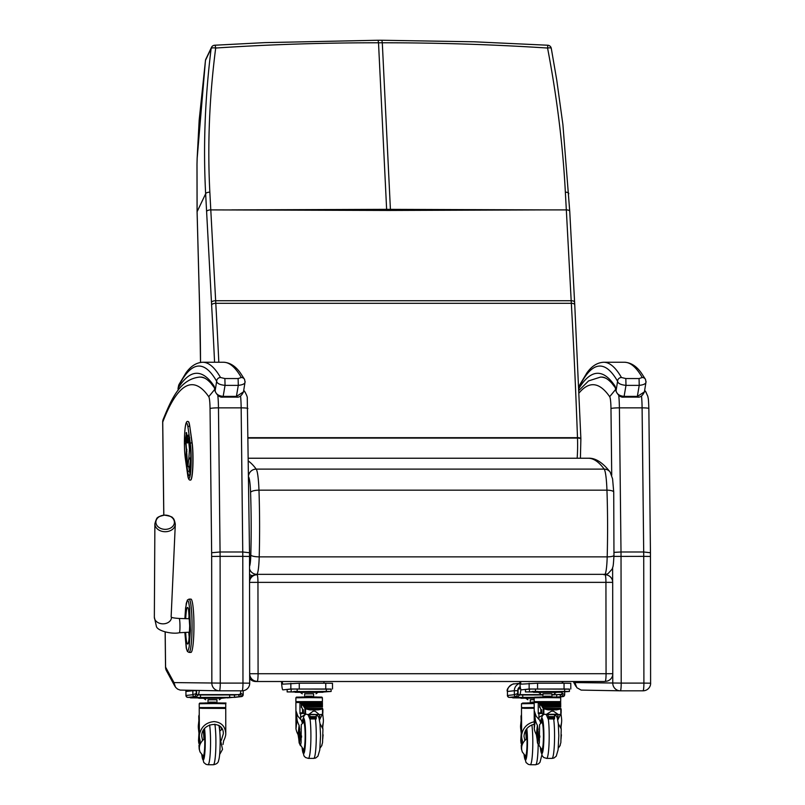 <?xml version="1.0" encoding="UTF-8"?>
<svg xmlns="http://www.w3.org/2000/svg" width="805" height="805" viewBox="0 0 805 805"><rect width="100%" height="100%" fill="white"/><g stroke="black" fill="none" stroke-linecap="round" stroke-linejoin="round"><path stroke-width="1.21" d="M568.763 193.774A3.804 1.59 177 0 0 568.783 193.572A3.804 1.59 177 0 0 565.352 192.174C562.896 145.313 556.959 97.264 547.571 48.038L547.762 45.231A3.804 3.804 0 0 1 551.274 48.32A3.804 0.976 169.3 0 0 547.571 48.038C492.348 44.486 437.256 42.735 382.295 42.786L381.882 40.25L378.098 40.25L378.511 42.786C323.55 42.735 269.283 44.486 215.69 48.038A3.804 0.875 -93.7 0 0 214.653 45.231A3.804 3.804 0 0 0 211.463 47.394A3.804 3.683 -154.5 0 0 211.141 48.481A3.804 1.107 7.1 0 1 215.69 48.038C209.35 97.264 207.398 145.313 209.843 192.174L215.649 300.738A152.276 17.257 -90 0 0 215.79 303.304A949.186 107.588 90 0 1 218.819 362.25M231.679 209.894L386.631 209.35A152.266 17.257 -90 0 0 386.692 210.447L210.779 209.894A3.804 1.62 -3.1 0 0 206.603 211.514L205.647 193.774C203.152 146.51 204.983 98.079 211.141 48.481L205.476 60.355L197.175 158.193A148.895 35.973 -85.3 0 0 197.004 164.16L197.104 211.695L205.647 193.774A3.804 1.59 -3 0 1 209.843 192.174M205.466 60.405A3.804 0.574 7.7 0 1 205.476 60.355A3.804 3.683 25.5 0 1 205.798 59.278A3.804 3.804 0 0 0 205.466 60.405L199.177 120.106L197.155 158.263A3.804 0.725 -178.1 0 0 197.165 158.344M390.475 210.447L545.428 209.894L386.631 209.35L378.511 42.786L382.295 42.786L390.415 209.35A152.266 17.257 -90 0 0 390.475 210.447L386.692 210.447M551.254 48.481A3.804 0.976 169.3 0 0 551.274 48.33L556.738 79.977L562.906 124.634L569.739 211.313A3.804 1.62 176.9 0 0 566.328 209.894L571.188 300.738A152.276 17.257 -90 0 0 571.329 303.304A949.186 107.588 90 0 1 577.487 437.679A152.276 17.257 -90 0 0 577.497 438.081A22.842 2.586 90 0 1 577.145 458.236M612.766 674.58L612.776 683.193A7.617 7.567 90.9 0 0 620.222 690.811L620.222 690.811A7.617 7.567 90.9 0 0 620.343 690.811L620.343 690.811A7.617 0.865 -90 0 0 621.208 683.103L574.931 682.59L576.813 687.681L581.16 690.096L620.222 690.811A7.617 7.617 0 0 0 620.343 690.811L643.034 690.811A7.617 0.865 90 0 1 643.034 690.811A7.617 7.617 0 0 0 650.651 683.183L643.899 683.103A7.617 0.865 90 0 1 643.044 690.811L620.343 690.811M650.43 556.456L643.728 556.356L643.899 683.103L621.208 683.103L621.027 556.356A51.389 5.826 -90 0 0 621.007 551.989L614.044 552.361M650.601 683.193L650.45 552.643L648.85 408.517A7.617 0.735 179.4 0 0 642.098 407.853L643.698 551.989L650.4 552.733M644.614 390.697L646.184 392.347M579.087 392.951A911.763 103.342 90 0 1 609.667 396.694L615.724 389.338M249.49 556.456L242.788 556.356L242.969 683.103L220.268 683.103L220.097 556.356L211.665 556.456L211.846 683.193A7.617 7.567 90.9 0 0 219.292 690.811L219.292 690.811A7.617 7.567 90.9 0 0 219.413 690.811L219.413 690.811A7.617 0.865 -90 0 0 220.268 683.103L173.991 682.59L175.52 687.249L177.603 689.12L180.229 690.096L219.292 690.811A7.617 7.617 0 0 0 219.413 690.811L242.104 690.811A7.617 7.617 0 0 0 249.721 683.183L242.969 683.103A7.617 0.865 90 0 1 242.104 690.811L219.413 690.811M247.87 408.598A7.617 0.735 179.4 0 0 247.91 408.517A7.617 0.735 179.4 0 0 241.158 407.853L242.758 551.989A51.389 5.826 90 0 1 242.788 556.356L220.097 556.356A51.389 5.826 -90 0 0 220.067 551.989L211.645 552.733A43.782 4.961 90 0 1 211.665 556.456M173.991 682.59L165.589 667.124A7.617 0.775 179.3 0 0 165.538 667.214A7.617 7.617 0 0 0 166.464 670.756A7.617 7.406 -28.5 0 1 165.589 667.124L165.186 632.136M249.671 683.193L249.52 552.643L247.276 398.425C247.517 397.247 246.702 395.044 244.841 391.814L245.243 392.347M163.818 515.18L162.731 422.102A7.617 7.255 -159 0 1 163.184 419.375L163.184 419.375A7.617 7.617 0 0 0 162.68 422.192L162.68 422.192A7.617 0.775 -0.7 0 1 162.731 422.102A911.763 103.342 90 0 1 208.737 396.694L214.794 389.338M243.674 390.697L244.841 391.814M240.574 395.98A20.94 2.375 90 0 1 241.158 407.853L218.467 407.853L220.067 551.989L242.758 551.989L249.47 552.733M249.58 582.367L612.686 582.357A7.617 7.617 0 0 0 605.078 574.76L605.078 574.76A7.617 0.865 90 0 1 605.078 574.76A7.617 0.865 90 0 1 605.934 582.277L606.064 673.634A7.617 0.865 90 0 1 605.209 681.342A7.617 7.567 83.7 0 0 606.034 681.302L606.034 681.302A7.617 7.617 0 0 0 612.816 673.715L249.701 673.725M612.766 673.735L612.686 582.357M249.711 678.524A7.617 7.567 83.7 0 0 255.718 681.513L603.7 681.513A7.617 7.567 83.7 0 0 604.525 681.463L606.034 681.302M249.711 674.6A7.617 7.567 83.7 0 0 257.228 681.342A7.617 0.865 -90 0 0 258.083 673.634L257.952 582.277A7.617 0.865 -90 0 0 257.097 574.76L257.097 574.76A7.617 0.865 -90 0 0 257.077 574.76A7.617 7.567 83.7 0 0 256.262 574.8L256.262 574.8A7.617 7.567 83.7 0 0 249.57 581.502M257.097 574.76L257.107 574.76A7.617 7.617 0 0 0 256.262 574.8L254.752 574.971A7.617 7.567 83.7 0 0 249.57 577.91M249.56 574.478A7.617 7.557 64.4 0 0 252.357 575.645M184.868 618.622L186.257 603.398L187.434 599.997L189.034 599.111A26.646 3.019 -90 0 1 192.053 625.757A26.646 3.019 -90 0 1 189.034 652.402L187.434 651.517L186.257 648.116L184.848 632.438L186.559 649.202L187.092 650.561L188.139 650.561L189.165 646.948L190.423 630.385L189.638 607.926L188.672 602.311L188.139 600.953L187.092 600.953L185.593 607.926L184.878 618.622M189.034 652.402L190.926 652.402A26.646 3.019 -90 0 0 193.945 625.757A26.646 3.019 -90 0 0 190.926 599.111L189.034 599.111M164.462 515.14A9.258 7.104 -178.7 0 1 171.767 517.333A9.258 7.104 -178.7 0 1 169.885 528.382A9.258 7.104 -178.7 0 1 156.311 524.286A9.258 7.104 -178.7 0 1 164.462 515.14C159.823 516.236 157.619 517.072 157.83 517.645C157.106 517.293 156.13 519.326 154.882 523.743A10.213 7.839 1.3 0 0 164.914 531.723A10.213 7.839 1.3 0 0 175.309 524.226C174.574 520.312 173.689 518.239 172.662 518.007C172.783 517.001 170.046 516.045 164.451 515.14M178.67 386.128A3.804 3.693 -153.5 0 1 179.042 384.428L178.63 385.504A3.804 3.532 16.6 0 0 178.499 386.591A11.421 1.298 90 0 1 178.67 386.128A808.985 91.69 90 0 1 216.656 381.248C217.048 383.462 219.846 384.83 225.048 385.364L238.29 385.364L236.298 397.107C239.186 397.64 241.591 395.889 243.492 391.864L236.549 396.392L223.307 396.392C218.608 395.959 215.881 394.108 215.146 390.817A3.804 3.069 171 0 0 215.166 391.401A3.804 3.069 171 0 0 215.166 391.411L214.321 387.557M178.157 390.224L178.147 388.141L178.076 390.334M244.599 379.457A3.804 3.713 150 0 0 244.539 379.346A3.804 3.713 150 0 0 244.539 379.336A3.804 3.713 150 0 0 241.319 377.515L238.119 378.541L224.887 378.541L220.52 377.515A812.788 92.122 -90 0 0 202.749 362.25C196.36 362.572 190.755 366.134 185.935 372.946L179.042 384.428M178.499 386.591A16.362 1.852 90 0 0 178.147 388.141A917.469 103.986 -90 0 1 213.979 385.907A32.26 3.653 -90 0 1 215.146 390.817L216.656 381.248A3.804 3.713 -30 0 1 220.52 377.515M238.119 378.541L238.29 385.364C243.291 384.83 245.535 383.462 245.022 381.248M245.042 382.033L244.539 379.336L240.373 372.957C235.553 366.144 229.938 362.572 223.549 362.25A812.788 92.122 90 0 1 241.319 377.515M579.6 386.128A3.804 3.693 -153.5 0 1 579.982 384.428L579.57 385.504A3.804 3.532 16.6 0 0 579.429 386.591A11.421 1.298 90 0 1 579.6 386.128A808.985 91.69 90 0 1 617.586 381.248C617.978 383.462 620.776 384.83 625.988 385.364L639.22 385.364L637.228 397.107C640.126 397.64 642.521 395.889 644.423 391.864L637.48 396.392L624.247 396.392C619.538 395.959 616.821 394.108 616.077 390.817A3.804 3.069 171 0 0 616.097 391.401A3.804 3.069 171 0 0 616.107 391.411L615.251 387.557M579.097 390.224L578.906 388.926M645.529 379.457A3.804 3.713 150 0 0 645.469 379.346A3.804 3.713 150 0 0 645.469 379.336A3.804 3.713 150 0 0 642.259 377.515L639.059 378.541L625.817 378.541L621.46 377.515A812.788 92.122 -90 0 0 603.69 362.25C597.3 362.572 591.695 366.134 586.865 372.946L579.982 384.428M579.429 386.591A16.362 1.852 90 0 0 579.087 388.141A917.469 103.986 -90 0 1 614.909 385.907A32.26 3.653 -90 0 1 616.077 390.817L617.586 381.248A3.804 3.713 -30 0 1 621.46 377.515M639.059 378.541L639.22 385.364C644.221 384.83 646.465 383.462 645.962 381.248M645.982 382.033L645.469 379.336L641.313 372.957C636.483 366.144 630.879 362.572 624.489 362.25A812.788 92.122 90 0 1 642.259 377.515M519.819 681.513A13.323 1.509 -90 0 0 521.217 689.875A13.323 1.509 -90 0 0 521.238 689.875L529.147 689L569.417 689.15M537.569 688.909L537.569 683.204L521.227 684.159A7.617 0.865 90 0 1 521.217 684.159A7.617 0.865 90 0 1 520.563 681.513M562.172 681.513A7.617 0.865 -90 0 0 562.403 683.204M537.569 683.204L564.043 683.204L564.053 688.909M570.745 683.294L564.043 683.204M240.836 690.811A13.323 1.509 90 0 1 239.799 694.614L239.125 694.685M197.517 694.685L198.191 694.614A13.323 1.509 -90 0 0 199.268 690.489M562.796 681.513A13.323 1.509 90 0 1 562.775 683.204M562.182 691.988A13.323 1.509 90 0 1 561.306 694.614L560.632 694.685M520.261 686.876A7.617 0.865 90 0 1 519.688 688.899L518.088 689.08M519.024 694.685L519.698 694.614A13.323 1.509 -90 0 0 520.865 689.513M281.529 681.513A13.323 1.509 -90 0 0 282.927 689.875A13.323 1.509 -90 0 0 282.947 689.875L290.857 689L331.127 689.15M299.279 688.909L299.269 683.204L282.937 684.159A7.617 0.865 90 0 1 282.927 684.159A7.617 0.865 90 0 1 282.273 681.513M323.882 681.513A7.617 0.865 -90 0 0 324.113 683.204M299.269 683.204L325.753 683.204L325.753 688.909M332.455 683.294L325.753 683.204M196.601 690.449L196.611 693.538L194.75 696.627A1.902 1.892 -96.3 0 1 192.858 694.715L192.858 690.72L185.935 691.485L185.945 695.48L192.858 694.715L196.229 693.538L196.229 690.68L192.858 690.72A7.617 7.567 -96.3 0 1 192.858 690.388M186.036 690.277A7.617 7.567 83.7 0 0 185.935 691.485L185.945 695.48A1.902 1.892 83.7 0 0 187.837 697.382L194.75 696.627L189.356 697.382A1.902 1.892 83.7 0 0 189.557 697.371L196.501 696.607L198.473 694.685L196.581 694.685L196.611 693.538M240.091 694.323L234.466 695.097M234.466 697.2L239.759 696.627L238.189 694.685M240.484 693.095L243.16 694.715A1.902 1.892 -96.3 0 1 241.48 696.607L241.48 696.607A1.902 1.892 -96.3 0 1 241.279 696.627L227.272 697.905M240.373 693.538L241.279 696.627L239.759 696.627M519.044 688.969L518.088 688.969L518.098 693.538L516.246 696.627A1.902 1.892 -96.3 0 1 514.345 694.715L514.345 690.72L507.432 691.485L507.432 695.48L514.345 694.715L517.716 693.538L517.716 690.68L514.345 690.72A7.617 7.567 -96.3 0 1 519.919 683.375M507.361 691.495C505.641 688.345 513.53 682.922 514.164 683.918L514.164 683.918A7.617 7.567 83.7 0 0 507.432 691.485L507.432 695.48A1.902 1.892 83.7 0 0 509.324 697.382L516.246 696.627L510.843 697.382A1.902 1.892 83.7 0 0 511.044 697.371L517.987 696.607L519.96 694.685L518.068 694.685L518.098 693.538M561.578 694.353L552.049 694.946M557.704 697.009L561.256 696.627L559.676 694.685M561.971 693.155L564.657 694.715A1.902 1.892 -96.3 0 1 562.967 696.607L562.967 696.607A1.902 1.892 -96.3 0 1 562.765 696.627L558.982 697.039M561.88 693.538L562.765 696.627L561.256 696.627M299.762 729.018L299.158 736.525L299.581 731.997L298.585 737.843L298.071 734.663A33.086 22.953 6.3 0 1 295.978 728.827L296.019 710.916L297.82 716.118L301.503 720.405L300.647 719.278L300.637 713.622A13.474 8.654 5.5 0 1 300.768 713.552L299.973 713.643L299.943 703.047L320.813 702.986A82.925 9.398 90 0 1 321.628 703.55L321.678 703.822M300.486 702.986A82.925 9.398 90 0 1 301.301 703.55L301.402 707.454A24.422 2.767 90 0 1 301.462 707.444A24.422 2.767 90 0 1 302.569 709.507L302.499 713.26A143.884 16.311 90 0 0 301.261 712.838L301.261 712.838A80.933 9.177 90 0 0 299.973 713.643L300.054 713.643M322.634 713.26L323.358 719.489A33.086 22.953 -173.7 0 1 323.298 722.186A33.086 22.953 -173.7 0 1 322.624 725.325L322.845 728.666M323.117 734.864A29.181 20.246 -173.7 0 1 322.916 735.961L322.745 735.961M322.755 736.847L322.916 735.961M301.573 735.961L301.503 737.38M298.585 737.843L299.51 743.377L300.527 733.919M299.51 743.377A29.181 20.246 6.3 0 0 300.255 745.289M301.291 735.961A29.181 20.246 -173.7 0 1 300.547 734.039M299.651 739.835L299.933 731.775M299.078 739.584L299.229 738.155M299.621 728.505L299.108 725.325A33.086 22.953 -173.7 0 1 297.015 719.489L296.039 728.284M298.071 734.663L299.108 725.325M295.978 728.827L295.888 702.513L322.413 702.473L295.888 702.513M319.756 714.619L319.454 719.781M322.221 714.417L319.494 719.982M300.647 717.346L305.145 714.599M318.609 716.842L319.283 717.919L319.645 714.619M303.535 713.421L300.768 713.552M296.019 710.916L297.015 719.489M321.527 701.658L296.763 701.688M316.717 696.979L301.563 696.999M322.906 736.786L322.755 738.98M299.883 732.298L299.601 739.855L299.158 736.535M316.395 714.619L316.214 718.956L316.244 714.619M309.472 714.619L310.227 716.591L309.845 718.946L316.214 718.956L309.824 718.956L307.983 714.619L320.179 714.609L309.06 714.277L313.125 711.167L315.117 711.167L318.991 714.277M307.963 714.619L303.566 713.492L303.364 709.769L302.569 709.507M301.503 720.405L302.439 723.293M319.283 718.976L319.283 717.919M302.61 719.952L301.694 720.616M322.513 708.32A24.422 2.767 90 0 1 322.896 709.507L322.845 713.26M316.194 718.634L310.036 718.634M316.204 718.754L309.935 718.754M305.075 708.682L305.025 708.481A1.389 0.503 -176.5 0 1 304.944 708.4L322.533 708.39L322.543 714.307L322.533 708.39A1.389 0.513 -178.4 0 1 322.503 708.481L305.075 708.682L309.714 709.869L318.377 709.869L309.714 709.869M302.117 704.144L321.859 703.922L302.117 704.144L302.901 705.331L322.191 705.12L303.032 705.361L303.918 706.891L322.423 706.699L304.049 706.971L304.934 708.39L304.934 714.297M322.171 705.331L321.879 704.144M322.403 706.881L322.211 705.361M304.079 707.162L322.433 706.971M304.049 706.971L322.423 706.71L322.413 702.473M303.032 705.361L322.191 705.12M321.859 703.922L302.006 704.164A77.803 7.426 -106.9 0 0 301.654 703.781L301.583 707.484M301.644 703.771L321.648 703.771L301.583 704.063M307.762 714.609L309.06 714.277M322.473 708.682L322.543 714.297L320.179 714.609M322.111 709.054L318.377 709.869M319.806 714.609L308.174 714.609M293.815 691.485L299.732 691.475L293.815 691.445M293.382 691.867L294.077 691.867M293.382 691.938L294.177 691.928M324.878 691.435L329.104 691.455L324.878 691.435M331.127 691.465L331.127 689.06L326.337 689L326.337 691.404L331.127 691.465L323.932 691.968M326.337 691.404L287.144 691.918L287.133 689.523L291.179 689.07L291.179 691.465M291.179 689.07L326.337 689M294.268 691.978L287.144 691.918M287.174 691.908L287.133 689.523M312.199 696.224L306.071 696.224M313.568 693.789L304.682 693.789L304.682 696.194M313.608 693.85L304.662 693.86M315.983 693.789L317.975 692.381L309.13 692.28L300.295 692.401L302.298 693.809M317.915 692.391L295.254 692.29L293.845 691.716L309.13 691.495L324.415 691.666L322.855 692.27L300.295 692.401M299.158 742.874L303.455 749.505A13.645 1.55 -90 0 0 303.596 749.566A13.645 1.55 -90 0 0 305.145 735.73A13.645 1.55 -90 0 0 303.596 722.276A13.645 1.55 -90 0 0 303.455 722.337L301.271 724.681L301.1 742.492A18.414 13.122 173.4 0 0 301.08 742.633L300.496 745.722L299.158 742.874L298.715 738.326M321.658 745.722L322.543 742.633A18.414 13.122 173.4 0 0 322.564 742.492L322.936 728.968L319.998 723.655M302.781 722.145A15.547 1.761 90 0 1 303.596 720.374A15.547 1.761 90 0 1 305.367 735.921A15.547 1.761 90 0 1 303.596 751.467A15.547 1.761 90 0 1 302.6 748.72A15.547 1.761 -90 0 0 303.596 751.467A15.547 1.761 -90 0 0 305.367 735.921A15.547 1.761 -90 0 0 303.596 720.374A15.547 1.761 -90 0 0 302.781 722.145A15.547 1.761 -90 0 0 302.6 723.121A15.547 1.761 90 0 1 302.781 722.145M303.032 722.709A14.118 1.6 90 0 1 303.596 721.803A14.118 1.6 90 0 1 305.196 735.921A14.118 1.6 90 0 1 303.596 750.039A14.118 1.6 90 0 1 303.032 749.133M537.941 739.835L538.173 732.298L537.388 733.174L536.875 737.843L536.361 734.663A33.086 22.953 6.3 0 1 534.268 728.827L534.309 710.916L536.11 716.118L539.793 720.405L538.937 719.278L538.927 713.622A13.474 8.654 5.5 0 1 539.058 713.552L538.263 713.643L538.233 703.047L559.103 702.986A82.925 9.398 90 0 1 559.918 703.55L559.968 703.822M538.776 702.986A82.925 9.398 90 0 1 539.592 703.55L539.702 707.454A24.422 2.767 90 0 1 539.753 707.444A24.422 2.767 90 0 1 540.859 709.507L540.789 713.26L541.795 713.26L540.819 713.26A143.884 16.311 90 0 0 539.551 712.838L539.551 712.838A80.933 9.177 90 0 0 538.263 713.643L538.354 713.643M560.934 713.26L561.659 719.489A33.086 22.953 -173.7 0 1 561.588 722.186A33.086 22.953 -173.7 0 1 560.914 725.325L561.135 728.666M561.407 734.864A29.181 20.246 -173.7 0 1 561.206 735.961L561.035 735.961M561.055 736.847L561.206 735.961M539.863 735.961L539.793 737.38M536.875 737.843L537.81 743.377L538.827 733.919M537.81 743.377A29.181 20.246 6.3 0 0 538.545 745.289M539.581 735.961A29.181 20.246 -173.7 0 1 538.837 734.039M538.173 732.298L538.233 731.775M537.368 739.584L537.529 738.155M538.052 729.018L537.871 731.997M537.911 728.505L537.398 725.325A33.086 22.953 -173.7 0 1 535.305 719.489L534.329 728.284M536.361 734.663L537.398 725.325M534.268 728.827L534.178 702.513L560.703 702.473L534.178 702.513M558.056 714.619L557.744 719.781M560.511 714.417L557.785 719.982M538.937 717.346L543.435 714.599M556.899 716.842L557.573 717.919L557.946 714.619M541.825 713.421L539.058 713.552M534.309 710.916L535.305 719.489M559.817 701.658L535.053 701.688M555.007 696.979L539.853 696.999M561.196 736.786L561.045 738.98M537.951 732.017L537.891 739.855L537.448 736.535M554.695 714.619L554.504 718.956L554.534 714.619M548.125 718.956L554.504 718.946L548.125 718.956L546.273 714.619M547.762 714.619L548.527 716.591L548.135 718.946M546.052 714.609L551.415 711.167L553.407 711.167L558.469 714.609L543.234 714.297L541.856 713.492L541.654 709.769L540.859 709.507M539.793 720.405L540.729 723.293M557.573 718.976L557.573 717.919M540.9 719.952L539.994 720.616M560.813 708.32A24.422 2.767 90 0 1 561.186 709.507L561.135 713.26M554.484 718.634L548.326 718.634M554.494 718.754L548.225 718.754M543.365 708.682L543.315 708.481A1.389 0.503 -176.5 0 1 543.244 708.4L560.823 708.39L560.833 714.307L560.823 708.39A1.389 0.513 -178.4 0 1 560.793 708.481L543.365 708.682L548.004 709.869L556.668 709.869L548.004 709.869M540.407 704.144L560.149 703.922L540.407 704.144L541.202 705.331L560.481 705.12L541.322 705.361L542.208 706.891L560.713 706.699L542.339 706.971L543.224 708.39L543.234 714.297M560.461 705.331L560.169 704.144M560.703 706.881L560.501 705.361M542.369 707.162L560.723 706.971M542.339 706.971L560.713 706.71L560.703 702.473M541.322 705.361L560.481 705.12M560.149 703.922L540.296 704.164A77.803 7.426 -106.9 0 0 539.944 703.781L539.873 707.484M539.944 703.771L559.938 703.771L539.883 704.063M560.763 708.682L560.833 714.297L558.469 714.609M560.411 709.054L556.668 709.869M558.096 714.609L546.474 714.609M557.291 714.277L547.36 714.277M532.105 691.485L538.022 691.475L532.105 691.445M531.672 691.867L532.367 691.867M531.672 691.938L532.467 691.928M563.168 691.435L567.404 691.455L563.168 691.435M569.377 689.07L564.627 689L564.637 691.404L569.417 691.465L562.232 691.968M564.637 691.404L525.434 691.918L525.423 689.523L529.469 689.07L529.479 691.465M529.469 689.07L564.627 689M532.558 691.978L525.434 691.918M525.464 691.908L525.423 689.523M550.499 696.224L544.361 696.224M551.858 693.789L542.973 693.789L542.973 696.194M551.898 693.85L542.952 693.86M554.273 693.789L556.265 692.381L547.42 692.28L538.585 692.401L540.588 693.809M556.205 692.391L533.544 692.29L532.135 691.716L547.42 691.495L562.705 691.666L561.145 692.27L538.585 692.401M537.448 742.874L541.745 749.505A13.645 1.55 -90 0 0 541.896 749.566A13.645 1.55 -90 0 0 543.435 735.73A13.645 1.55 -90 0 0 541.896 722.276A13.645 1.55 -90 0 0 541.745 722.337L539.561 724.681L539.39 742.492A18.414 13.122 173.4 0 0 539.37 742.633L538.787 745.722L537.448 742.874L537.015 738.326M559.948 745.722L560.833 742.633A18.414 13.122 173.4 0 0 560.854 742.492L561.226 728.968L558.288 723.655M541.071 722.145A15.547 1.761 90 0 1 541.896 720.374A15.547 1.761 90 0 1 543.657 735.921A15.547 1.761 90 0 1 541.896 751.467A15.547 1.761 90 0 1 540.89 748.72A15.547 1.761 -90 0 0 541.896 751.467A15.547 1.761 -90 0 0 543.657 735.921A15.547 1.761 -90 0 0 541.896 720.374A15.547 1.761 -90 0 0 541.071 722.145A15.547 1.761 -90 0 0 540.89 723.121A15.547 1.761 90 0 1 541.071 722.145M541.332 722.709A14.118 1.6 90 0 1 541.896 721.803A14.118 1.6 90 0 1 543.496 735.921A14.118 1.6 90 0 1 541.896 750.039A14.118 1.6 90 0 1 541.332 749.133M199.7 742.784L199.187 738.376L199.258 746.205L199.7 742.784L199.902 744.907M199.952 744.736L198.855 734.905L198.513 740.57A29.181 20.759 173.4 0 0 198.563 741.023L198.825 743.287M199.147 738.447L198.946 736.686M199.308 746.175L199.771 743.81M199.399 748.177L199.157 746.114M198.825 743.206L198.513 740.57M199.318 734.23L198.322 725.657L199.288 716.873L199.378 734.764C201.18 726.764 206.06 722.377 214.009 721.602C221.244 722.216 225.169 726.191 225.782 733.516L225.732 734.764A33.086 23.526 -6.6 0 1 223.649 740.741L223.015 744.494M220.218 726.553L219.413 728.133M224.867 707.595L200.103 707.635M220.057 702.926L204.903 702.946M199.912 744.001L200.133 740.741A33.086 23.526 -6.6 0 1 199.469 737.611A33.086 23.526 -6.6 0 1 199.378 734.764M198.322 725.657A33.086 23.526 173.4 0 0 198.412 728.515L199.469 737.611M219.926 733.184L219.503 727.348M221.305 727.72L221.526 729.642L219.916 730.96M198.966 733.305L198.855 734.905M203.544 733.184L203.454 730.195M221.526 729.642L221.526 728.022M202.578 740.359L201.733 736.273C201.19 722.387 223.82 719.791 223.317 733.798L221.335 740.298M199.227 714.719A24.422 2.767 -90 0 0 198.755 716.239L198.825 719.972A143.884 16.311 -90 0 1 198.966 719.861M229.898 697.442L225.672 697.422L229.898 697.371M196.722 697.814L197.416 697.814M196.722 697.885L197.517 697.875M202.588 697.402L196.672 697.402L202.588 697.402M194.518 696.828L194.518 697.412L234.567 697.371A1.902 1.892 -96.3 0 1 234.466 697.382L234.466 695.007L229.677 694.946L229.677 697.341M229.677 694.946L198.443 694.957M194.518 697.412L190.483 697.865L190.473 697.271M197.607 697.915L190.483 697.865M215.539 702.161L209.411 702.171M216.907 699.726L208.052 699.726L208.022 702.131M216.948 699.787L208.002 699.797M219.322 699.726L221.315 698.327L227.755 697.613L213.466 697.442L197.185 697.653L198.996 698.277L221.315 698.327L203.695 698.338L205.637 699.746M221.315 698.327L203.635 698.348M219.634 754.537L222.522 749.375L220.298 739.181A12.971 1.469 -90 0 0 219.846 732.56M203.162 730.709A12.971 1.469 90 0 1 203.917 739.181C199.63 743.116 198.352 747.412 200.103 752.071L199.207 749.143A18.414 12.8 -173.7 0 1 199.187 749.012L198.976 745.37M198.604 741.405L198.845 735.156M200.103 752.071L203.091 755.845A13.645 1.55 90 0 0 203.242 755.915L203.655 755.915M203.816 729.612A13.645 1.55 90 0 1 204.752 744.867A13.645 1.55 90 0 1 203.242 755.915M204.178 729.109A15.547 1.761 90 0 1 204.933 746.567A15.547 1.761 90 0 1 203.242 757.817A15.547 1.761 90 0 1 202.236 755.06A15.547 1.761 90 0 0 203.242 757.817A15.547 1.761 90 0 0 204.933 746.567A15.547 1.761 90 0 0 204.178 729.109M203.917 729.471A14.118 1.6 90 0 1 203.947 729.602A14.118 1.6 90 0 1 204.792 745.47A14.118 1.6 90 0 1 203.242 756.388A14.118 1.6 90 0 1 202.679 755.482M521.962 742.784L521.449 738.376L521.519 746.205L521.962 742.784L522.163 744.907M522.214 744.736L521.117 734.905L520.775 740.57A29.181 20.759 173.4 0 0 520.825 741.023L521.087 743.287M521.409 738.447L521.207 736.686M521.57 746.175L522.032 743.81M521.66 748.177L521.419 746.114M521.087 743.206L520.775 740.57M521.58 734.23L520.583 725.657L521.549 716.873L521.64 734.764C523.069 727.71 527.255 723.383 534.198 721.773M534.178 707.525L522.365 707.635M534.178 702.745L527.164 702.946M522.173 744.001L522.395 740.741A33.086 23.526 -6.6 0 1 521.731 737.611A33.086 23.526 -6.6 0 1 521.64 734.764M520.583 725.657A33.086 23.526 173.4 0 0 520.674 728.515L521.731 737.611M521.227 733.305L521.117 734.905M525.806 733.184L525.715 730.195M524.84 740.359L523.995 736.273C524.558 729.894 527.969 725.889 534.208 724.259M521.489 714.719A24.422 2.767 -90 0 0 521.016 716.239L521.087 719.972A143.884 16.311 -90 0 1 521.227 719.861M518.984 697.814L519.668 697.814M518.984 697.885L519.778 697.875M524.85 697.402L518.933 697.402L524.85 697.402M516.78 696.738L516.78 697.412L534.349 697.341M542.812 694.946L519.929 694.957M516.78 697.412L512.735 697.865L512.735 697.18M519.869 697.915L512.735 697.865M535.073 702.071L531.672 702.171M534.168 699.676L530.284 699.736L530.284 702.131M534.168 699.646L530.264 699.797M534.168 698.227L525.896 698.348L527.899 699.746M534.168 698.126L525.896 698.348M534.279 697.442L519.446 697.653L521.258 698.277L534.168 698.066M525.423 730.709A12.971 1.469 90 0 1 526.178 739.181C521.892 743.116 520.614 747.412 522.365 752.071L521.469 749.143A18.414 12.8 -173.7 0 1 521.449 749.012L521.238 745.37M520.865 741.405L521.107 735.156M522.365 752.071L525.353 755.845A13.645 1.55 90 0 0 525.504 755.915L525.907 755.915M526.078 729.612A13.645 1.55 90 0 1 527.013 744.867A13.645 1.55 90 0 1 525.504 755.915M526.44 729.109A15.547 1.761 90 0 1 527.195 746.567A15.547 1.761 90 0 1 525.504 757.817A15.547 1.761 90 0 1 524.498 755.06A15.547 1.761 90 0 0 525.504 757.817A15.547 1.761 90 0 0 527.195 746.567A15.547 1.761 90 0 0 526.44 729.109M526.178 729.471A14.118 1.6 90 0 1 526.208 729.602A14.118 1.6 90 0 1 527.054 745.47A14.118 1.6 90 0 1 525.504 756.388A14.118 1.6 90 0 1 524.941 755.482M186.579 435.988A1.519 0.946 5.1 0 0 186.307 436.451A1.519 0.946 5.1 0 0 186.317 436.592A1.519 1.187 -8.1 0 1 186.931 435.676M185.955 441.663A1.519 1.187 -8.1 0 1 185.895 441.452L185.895 441.452A1.519 1.187 -8.1 0 1 185.895 441.241A1.519 0.946 -174.9 0 1 185.895 441.11A1.519 0.946 -174.9 0 1 185.915 440.969M189.406 467.725L190.644 459.122A5.061 0.574 -90 0 0 190.735 458.156L190.845 456.485M186.921 449.371A1.519 1.187 171.9 0 0 186.398 450.216A1.519 0.946 5.1 0 0 186.911 450.87M188.028 439.6A1.519 0.946 -174.9 0 1 187.414 438.886A1.519 1.187 171.9 0 0 187.424 439.107L187.424 439.107A1.519 1.519 0 0 0 187.947 440.053M190.574 480.052A20.94 2.375 -90 0 0 190.644 480.062A20.94 2.375 -90 0 0 192.888 466.015A20.94 2.375 -90 0 0 192.123 442.73L189.759 426.147A20.94 2.375 -90 0 0 188.279 421.599A20.94 2.375 -90 0 0 188.209 421.609M214.573 362.25A945.372 107.156 -90 0 0 211.614 304.994A156.09 17.69 90 0 1 211.474 302.358L206.603 211.514M199.68 309.251A3.804 0.855 178.5 0 0 199.65 309.351L197.084 211.796A3.804 0.855 178.5 0 1 197.104 211.695L199.68 309.251A148.472 16.825 -90 0 0 199.71 310.438A273.378 30.982 90 0 1 200.536 362.421M211.614 304.994A3.804 1.68 -3.2 0 1 215.79 303.304L571.329 303.304A3.804 1.68 176.8 0 1 574.75 304.773L580.878 438.695A3.804 1.147 177.9 0 0 577.487 437.679L248.242 437.679M211.474 302.358A3.804 1.62 -3.1 0 1 215.649 300.738L571.188 300.738A3.804 1.62 176.9 0 1 574.599 302.157L574.75 304.773A3.804 1.68 176.8 0 1 574.73 304.994M197.175 158.193A3.804 0.725 -178.1 0 0 197.155 158.263L196.984 164.25A3.804 0.875 -178.7 0 0 197.004 164.341M197.004 164.16A3.804 0.875 -178.7 0 0 196.984 164.25L197.084 211.796A3.804 0.855 178.5 0 0 197.114 211.896M199.71 310.438A3.804 0.886 178.4 0 0 199.68 310.539L199.65 309.351A3.804 0.855 178.5 0 0 199.68 309.452M565.352 192.174L566.328 209.894L545.428 209.894M580.868 439.238A3.804 1.157 177.9 0 0 580.888 439.097A3.804 1.157 177.9 0 0 577.497 438.081L248.242 438.081M580.858 438.836A3.804 1.147 177.9 0 0 580.878 438.695L580.415 458.236M574.589 302.358A3.804 1.62 176.9 0 0 574.599 302.157L569.739 211.313A3.804 1.62 176.9 0 1 569.719 211.514M641.505 395.98A20.94 2.375 90 0 1 642.098 407.853L619.397 407.853L621.007 551.989L643.698 551.989A51.389 5.826 90 0 1 643.728 556.356L613.933 556.406M612.615 567.847L612.635 581.492M648.8 408.598A7.617 0.735 179.4 0 0 648.85 408.517C648.387 396.03 648.186 399.179 647.854 396.392L645.771 391.814M606.417 378.551A919.38 104.207 -90 0 0 600.52 377.082L588.586 380.906L578.976 390.385M574.931 682.59L574.347 681.513M618.753 395.476A20.94 2.375 -90 0 1 619.397 407.853A7.617 0.735 179.4 0 0 610.975 408.598L611.72 475.212M609.667 396.694A13.323 1.509 90 0 1 610.975 408.598M205.476 378.551A919.38 104.207 -90 0 0 199.59 377.082C179.907 379.256 171.606 398.918 163.184 419.375M217.823 395.476A20.94 2.375 -90 0 1 218.467 407.853A7.617 0.735 179.4 0 0 210.045 408.598L211.645 552.733M208.737 396.694A13.323 1.509 90 0 1 210.045 408.598M255.718 681.513L603.7 681.513M248.654 475.242A7.617 7.476 -36.2 0 1 256.201 469.114A921.282 104.419 -90 0 0 248.504 461.154M248.675 476.932A22.842 2.586 90 0 1 250.576 492.439A7.617 2.244 -2 0 1 258.969 490.175A30.459 3.451 -90 0 0 256.201 469.114L604.183 469.114A30.459 3.451 90 0 1 606.95 490.175A125.952 14.279 90 0 1 607.191 556.859A22.842 2.586 90 0 1 604.817 574.347L603.961 574.76M250.576 492.439A118.335 13.413 90 0 1 250.808 555.078A7.617 1.761 1.6 0 0 259.21 556.859A125.952 14.279 -90 0 0 258.969 490.175L606.95 490.175A7.617 2.244 -2 0 1 613.732 492.167L612.585 478.864L610.19 472.143C602.643 462.432 595.298 457.793 588.183 458.236A921.282 104.419 90 0 1 604.183 469.114A7.617 7.476 -36.2 0 1 610.19 472.143M249.56 568.924A7.617 7.557 64.4 0 0 256.835 574.347A22.842 2.586 -90 0 0 259.21 556.859L607.191 556.859A7.617 1.761 1.6 0 0 613.963 555.289L613.732 492.167M250.808 555.078A15.225 1.731 90 0 1 249.55 566.307M255.769 574.861L256.835 574.347L604.817 574.347A7.617 7.557 64.4 0 0 608.057 573.613L612.213 569.024C612.977 565.875 613.209 568.793 613.963 555.289M185.703 618.653A18.294 2.073 90 0 1 188.028 607.825A18.294 2.073 90 0 1 189.688 625.757A18.294 2.073 90 0 1 187.998 643.728A18.294 2.073 90 0 1 185.683 632.388M189.205 614.346A15.476 1.751 -90 0 0 188.823 618.743M188.793 632.217A15.476 1.751 -90 0 0 189.205 637.168M171.475 617.556L171.475 617.556A8.563 6.571 -178.7 0 1 162.761 623.835A8.563 6.571 -178.7 0 1 154.349 617.153L156.321 626.038C156.794 630.959 172.3 634.471 179.364 632.73A7.134 0.704 89.3 0 0 179.938 628.594A7.134 0.704 89.3 0 0 179.746 621.007A7.134 0.704 89.3 0 0 179.183 618.461C174.021 618.119 171.334 617.596 171.133 616.902L175.309 524.226M236.298 397.107L223.045 397.107L225.048 385.364L224.887 378.541M637.228 397.107L623.986 397.107L625.988 385.364L625.817 378.541M529.137 683.294L529.147 689M239.799 694.614L198.191 694.614M561.306 694.614L552.029 694.614M542.822 694.614L519.698 694.614M290.847 683.294L290.857 689M234.567 697.371L241.48 696.607L243.18 694.705L243.18 690.73L243.16 694.685M185.875 695.49L187.183 697.301L190.473 697.472L187.837 697.382M189.356 697.382L190.473 697.442M559.062 697.039L562.967 696.607L564.677 694.705L564.667 691.938L564.657 694.685M507.361 695.49L508.669 697.301L512.735 697.482L509.324 697.382M510.843 697.382L512.735 697.452M517.716 690.68A4.568 4.538 -96.3 0 1 520.231 686.595M321.628 703.55L301.301 703.55M319.937 702.342L298.353 702.373M321.587 702.242L296.783 702.171L296.703 701.638L321.587 701.608L296.783 701.749M322.413 701.598L322.403 697.774L309.14 697.623L295.878 697.814L295.878 701.628M312.32 697.261L305.96 697.271M303.505 713.26L302.529 713.26L303.505 713.26M316.164 717.436L310.267 717.436M316.174 716.591L310.227 716.591M322.423 706.77L304.028 706.77M322.221 705.552L303.062 705.552M322.201 705.17L303.012 705.17M321.889 704.315L302.137 704.315M321.869 703.962L302.096 703.962M322.533 708.4L304.944 708.4M322.503 708.481L305.025 708.481M305.558 714.427L305.548 709.054M322.433 708.893L305.145 708.893M315.117 711.167L313.125 711.167M297.156 689L297.156 691.404M312.139 696.808L306.001 696.194L312.28 696.184L306.001 696.194M302.096 748.187L303.988 755.935L305.498 757.505L308.365 758.401A22.48 2.546 -90 0 0 310.75 743.79A22.48 2.546 -90 0 0 310.036 718.956M302.318 722.296A17.69 2.002 90 0 1 302.67 720.254A17.69 2.002 90 0 1 305.276 726.241A17.69 2.002 90 0 1 304.853 749.717A17.69 2.002 90 0 1 302.167 748.258M315.399 718.956A22.48 2.546 90 0 1 316.113 743.79A22.48 2.546 90 0 1 313.729 758.401L308.365 758.401M559.918 703.55L539.592 703.55M558.227 702.342L536.643 702.373M559.878 702.242L535.073 702.171L534.993 701.638L559.878 701.608L535.073 701.749M560.703 701.598L560.693 697.774L547.43 697.623L534.168 697.814L534.178 701.628M550.61 697.261L544.25 697.271M554.464 717.436L548.557 717.436M554.464 716.591L548.527 716.591M560.723 706.77L542.318 706.77M560.511 705.552L541.352 705.552M560.491 705.17L541.302 705.17M560.189 704.315L540.437 704.315M560.159 703.962L540.386 703.962M560.823 708.4L543.244 708.4M560.793 708.481L543.315 708.481M543.848 714.427L543.838 709.054M560.723 708.893L543.435 708.893M553.407 711.167L551.415 711.167M535.446 689L535.446 691.404M550.429 696.808L544.291 696.194L550.57 696.184L544.301 696.194M540.386 748.187L542.278 755.935L543.788 757.505L546.655 758.401A22.48 2.546 -90 0 0 549.04 743.79A22.48 2.546 -90 0 0 548.326 718.956M540.618 722.296A17.69 2.002 90 0 1 540.96 720.254A17.69 2.002 90 0 1 543.566 726.241A17.69 2.002 90 0 1 543.144 749.717A17.69 2.002 90 0 1 540.457 748.258M553.689 718.956A22.48 2.546 90 0 1 554.404 743.79A22.48 2.546 90 0 1 552.019 758.401L546.655 758.401M225.782 733.516L225.752 708.42L201.693 708.32M223.277 708.289L225.752 708.42M224.927 708.189L200.043 708.219M224.857 708.078L201.049 707.635M224.917 707.555L200.053 707.585M213.979 703.57L199.217 703.751L199.741 703.087L213.909 702.906C234.285 703.157 221.838 702.775 225.742 703.711L213.979 703.57M200.495 694.946L200.495 697.341M190.513 697.261L190.513 697.855M209.501 702.312L215.619 702.131L209.481 702.755M215.609 702.131L209.35 702.141M214.875 724.168A22.48 2.546 90 0 1 215.78 749.294A22.48 2.546 90 0 1 213.365 764.75C216.626 764.156 218.366 762.748 218.568 760.514C219.503 758.149 220.037 752.122 220.168 742.431C220.157 735.025 219.745 729.33 218.92 725.325M213.365 764.75L208.002 764.75A22.48 2.546 -90 0 0 210.407 749.858A22.48 2.546 -90 0 0 209.622 724.903M204.52 728.666A17.69 2.002 90 0 1 204.712 754.275A17.69 2.002 90 0 1 201.803 754.607M534.188 708.279L523.954 708.32M534.178 707.937L522.304 708.219M534.178 703.57L521.479 703.751L522.676 703.037L534.178 702.906M522.757 694.946L522.757 697.341M512.775 697.18L512.775 697.855M551.938 695.963L551.938 696.818M534.46 702.272L535.003 702.272M535.073 702.091L531.602 702.141M538.163 744.776A22.48 2.546 90 0 1 535.627 764.75L538.495 763.854L540.004 762.275L541.825 755.12M535.627 764.75L530.264 764.75A22.48 2.546 -90 0 0 532.658 749.858A22.48 2.546 -90 0 0 531.884 724.903M526.782 728.666A17.69 2.002 90 0 1 526.973 754.275A17.69 2.002 90 0 1 524.065 754.607M185.895 441.241L186.317 436.592L187.223 442.992L187.827 441.241A4.87 0.553 90 0 1 188.601 440.466L189.487 449.21L188.863 458.035L187.998 465.602L186.841 460.017A4.87 0.553 90 0 1 186.75 453.165L185.895 441.241M187.223 442.992A1.519 1.187 -8.1 0 1 187.726 442.156M186.891 435.384A1.519 1.519 0 0 0 186.307 436.451L185.895 441.11A1.519 1.519 0 0 0 185.895 441.452L187.666 465.984A1.519 1.187 -8.1 0 1 187.656 465.773M187.666 465.984L189.336 467.786L189.638 466.679A1.519 1.077 -173.5 0 1 187.998 465.602M189.789 466.679L190.493 459.122A1.519 1.077 -173.5 0 1 188.863 458.035M190.644 459.122L190.493 459.122A5.061 0.574 -90 0 0 190.584 458.156A1.519 0.785 -176.1 0 1 188.923 457.361M190.564 449.945A1.519 0.785 -176.1 0 1 189.487 449.21M190.735 458.156L190.815 454.855M190.04 445.326A1.519 1.187 171.9 0 0 189.427 446.242M189.215 439.55A1.519 1.187 171.9 0 0 188.601 440.466M188.098 439.329A1.519 0.946 -174.9 0 1 187.444 438.594L186.508 432.496L185.432 439.54A1.519 0.946 5.1 0 0 185.975 440.214M185.432 439.54L186.368 450.518A9.137 1.036 -90 0 0 186.539 463.348L187.806 472.233A16.754 1.902 -90 0 0 190.473 469.536A16.754 1.902 -90 0 0 190.161 446L188.903 437.125A9.137 1.036 -90 0 0 187.444 438.594M186.106 442.911A1.519 1.187 171.9 0 0 185.482 443.827M186.649 433.704A1.519 0.946 -174.9 0 1 186.015 432.989M189.92 473.481A15.225 1.731 90 0 1 189.427 471.046A1.519 1.187 171.9 0 0 187.806 472.233M187.163 462.442A1.519 1.187 171.9 0 0 186.539 463.348M190.302 471.046L189.427 471.046L188.954 467.745M186.901 451.182A1.519 0.946 -174.9 0 1 186.368 450.518M187.615 474.316L185.251 457.743A19.411 2.204 90 0 1 184.898 430.464A19.411 2.204 90 0 1 187.988 427.344L190.352 443.917A19.411 2.204 90 0 1 190.705 471.197A19.411 2.204 90 0 1 187.615 474.316A1.519 1.187 -8.1 0 0 187.625 474.537L185.261 457.954A1.519 1.187 171.9 0 0 185.311 458.166M185.251 457.743A1.519 1.187 171.9 0 0 185.261 457.954C184.244 449.17 184.144 439.701 184.969 429.538C185.563 423.219 186.619 420.572 188.129 421.599L188.279 421.599M187.988 427.344A1.519 1.187 -8.1 0 1 189.608 426.147A20.94 2.375 -90 0 0 188.129 421.599M190.352 443.917A1.519 1.187 -8.1 0 1 191.972 442.73L189.759 426.147M187.625 474.537C188.068 478.593 189.024 480.434 190.493 480.062A20.94 2.375 -90 0 0 192.737 466.015A20.94 2.375 -90 0 0 191.972 442.73L192.123 442.73M190.302 462.161L190.845 462.161M378.098 40.25L264.865 42.625L214.653 45.231M200.515 362.421L199.68 310.539M205.798 59.278L211.463 47.394M547.762 45.231L473.883 41.79L381.882 40.25M644.674 390.264L646.073 392.196M573.24 681.513L575.847 686.303M243.744 390.264L245.143 392.196M162.68 422.192L163.767 515.19M165.136 632.116L165.538 667.214M166.464 670.756L174.906 686.303M248.463 458.236L588.183 458.236M608.057 573.613L605.622 574.78M188.561 609.476L189.668 625.757C189.205 637.952 188.762 643.487 188.35 642.34L188.561 642.038M154.349 617.153L154.882 523.743M189.507 618.763L179.183 618.461M189.537 632.177L179.364 632.73M214.543 387.94L210.88 383.18C206.885 378.914 203.454 376.881 200.566 377.092M178.63 385.504L178.026 388.483M215.166 391.401C217.41 395.718 220.037 397.63 223.055 397.107M243.492 391.864L245.032 382.093M223.549 362.25L202.749 362.25M615.473 387.94L611.81 383.18C607.825 378.914 604.384 376.881 601.506 377.092M579.57 385.504L578.956 388.483M616.107 391.401C618.341 395.718 620.977 397.63 623.996 397.107M644.423 391.864L645.972 382.093M624.489 362.25L603.69 362.25M570.795 683.284L570.795 688.989M332.495 683.284L332.505 688.989M185.864 691.495L185.965 690.277M514.164 683.918L519.919 683.284M323.127 734.814L322.765 738.084M322.403 697.774L321.879 697.11L308.939 696.959L296.431 697.14L295.878 697.814M323.298 722.186L322.755 727.096M313.588 693.779L313.598 696.174M321.92 745.4L319.998 748.187M302.288 722.005L303.988 715.907L305.387 714.407M316.969 714.619L318.931 717.678L319.988 723.615L320.531 735.75L319.796 749.888L317.935 756.187L315.661 758.018L313.729 758.401M561.417 734.814L561.055 738.084M560.693 697.774L559.495 697.06L545.589 696.969L534.57 697.19L534.168 697.814M561.588 722.186L561.045 727.096M569.417 691.465L569.417 689.06M551.888 693.779L551.888 696.174M560.21 745.4L558.288 748.187M540.578 722.005L542.278 715.907L543.677 714.407M555.269 714.619L557.221 717.678L558.278 723.615L558.821 735.75L558.086 749.888L556.235 756.187L553.951 758.018L552.019 758.401M199.157 746.094L199.399 748.227M199.238 717.386L199.227 708.46M223.921 707.605L224.847 707.655M225.752 707.535L225.742 703.711M199.217 707.575L199.217 703.751M216.927 699.726L216.937 702.121M201.733 754.537L203.796 762.526L206.07 764.368L208.002 764.75M521.409 746.094L521.66 748.227M521.499 717.386L521.489 708.46M522.304 707.585L523.31 707.635M521.479 707.575L521.479 703.751M556.728 696.999L556.728 695.007M523.995 754.537L526.047 762.526L528.332 764.368L530.264 764.75M189.769 437.88C188.652 437.608 187.998 438.685 187.817 441.11L187.666 442.891M186.498 432.557L187.424 439.107M190.493 474.346L189.547 474.799C190.242 476.55 191.761 454.201 190.171 446.222L188.742 436.199"/></g></svg>
